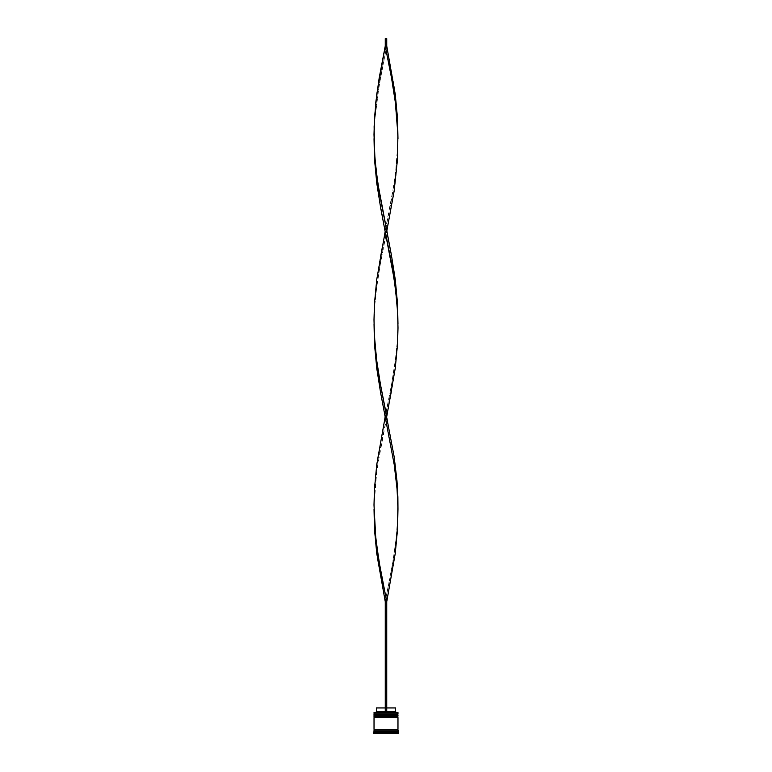 <?xml version="1.0" encoding="UTF-8"?>
<svg xmlns="http://www.w3.org/2000/svg" width="772" height="772" viewBox="0 0 772 772"><rect width="100%" height="100%" fill="white"/><g stroke="black" fill="none" stroke-linecap="round" stroke-linejoin="round"><path stroke-width="0.58" stroke-dasharray="3.86 2.9" d="M374.468 715.432L397.532 715.432L374.468 715.432L397.532 715.432L397.532 714.38L397.532 715.432L386 715.432L397.976 715.432L374.024 715.432L397.532 715.432L374.468 715.432L374.468 714.38L397.532 714.38L374.468 714.38L397.532 714.38L374.468 714.38L374.468 715.432M397.976 714.978L374.024 714.978L397.976 714.978M374.024 714.833L397.976 714.833L374.024 714.833M374.468 717.68L397.532 717.68L374.468 717.68L397.532 717.68L397.532 716.628L397.532 717.68L386 717.68L397.976 717.68L374.024 717.68L397.532 717.68L374.468 717.68L374.468 716.628L397.532 716.628L374.468 716.628L397.532 716.628L374.468 716.628L374.468 717.68M397.976 717.227L374.024 717.227L397.976 717.227M374.024 717.082L397.976 717.082L374.024 717.082M397.908 730.109L374.024 730.109L397.908 730.109M397.532 729.733L374.468 729.733L397.532 729.733M386.753 712.44L374.169 712.44L386.753 712.44L386.753 707.943L395.582 707.943L386.753 707.943L386.753 711.688L395.582 711.688L386.753 711.688L386.753 712.44L397.831 712.44L385.247 712.44L385.247 711.688L385.247 712.44L375.665 712.44L386.753 712.44L385.247 712.44L385.247 707.943L385.247 711.688L376.418 711.688L385.247 711.688L385.247 712.44L385.247 601.629L385.247 712.44L386.753 712.44L386.753 601.629L386.753 712.44M397.908 729.357L374.024 729.357L397.908 729.357M377.016 731.904L377.016 733.4L376.263 733.4L376.263 731.904L377.016 731.904L376.263 731.904L376.263 733.4L377.016 733.4L377.016 731.904L376.456 731.904L377.016 731.904L377.016 733.4L376.263 733.4L377.016 733.4L377.016 731.904M387.255 731.904L387.255 733.4L393.73 733.4L393.73 731.904L387.255 731.904L393.73 731.904L393.73 733.4L387.255 733.4L387.255 731.904L393.73 731.904L387.255 731.904L393.73 731.904L387.255 731.904L387.255 733.4L393.73 733.4L387.255 733.4L393.73 733.4L387.255 733.4L393.73 733.4L393.73 731.904L387.255 731.904L393.73 731.904L393.73 733.4L387.255 733.4L387.255 731.904M394.984 731.904L394.984 733.4L394.984 731.904L395.737 731.904L394.984 731.904L395.737 731.904L394.984 731.904L394.984 733.4L395.737 733.4L394.984 733.4L395.737 733.4L394.984 733.4L394.984 731.904M384.745 731.904L384.745 733.4L378.27 733.4L378.27 731.904L384.745 731.904L378.27 731.904L384.745 731.904L378.27 731.904L384.745 731.904L378.27 731.904L378.27 733.4L384.745 733.4L378.27 733.4L384.745 733.4L384.745 731.904L384.745 733.4L381.136 733.4L398.728 733.4L373.272 733.4L384.745 733.4L378.27 733.4L378.27 731.904L384.745 731.904L378.27 731.904L378.27 733.4L384.745 733.4L384.745 731.904M386 733.4L396.48 733.4L375.52 733.4L396.48 733.4L396.48 731.904L386 731.904L386 733.4L386 731.904L396.48 731.904L396.48 733.4L396.48 731.904L396.48 733.4L375.52 733.4L375.52 731.904L386 731.904L386 733.4L386 731.904L375.52 731.904L375.52 733.4L375.52 731.904L375.52 733.4L386 733.4M373.272 732.348L398.728 732.348L373.272 732.348M397.976 731.605L374.024 731.605L397.976 731.605M397.976 716.184L374.024 716.184L397.976 716.184M397.976 713.936L374.024 713.936L397.976 713.936M374.024 712.585L397.976 712.585L374.024 712.585M396.48 731.904L375.52 731.904L396.48 731.904M376.418 707.943L385.247 707.943L385.247 711.688L385.247 707.943L376.418 707.943M385.247 601.629L377.855 561.369L374.459 529.167L374.102 505.013L376.649 472.811L380.413 448.657L386.753 416.446L394.145 456.706L397.541 488.908L397.898 513.062L396.297 537.216L392.977 561.369L385.247 601.629L386.753 601.629L385.247 601.629L391.587 569.418L395.351 545.264L397.04 529.167L397.976 509.037M374.024 323.854L374.459 303.734L376.736 279.58L380.538 255.426L394.241 182.964L397.04 158.81L397.976 138.68L396.982 166.858L394.145 191.012L380.413 263.474L376.649 287.628L374.96 303.734L374.024 323.854L374.96 303.734L376.649 287.628L380.413 263.474L386.753 231.272M397.976 323.854L397.541 343.984L395.264 368.138L391.462 392.292L377.759 464.754L374.96 488.908L374.024 509.037L375.018 480.859L377.855 456.706L391.587 384.244L395.351 360.09L397.04 343.984L397.976 323.854L397.04 343.984L395.351 360.09L391.587 384.244L385.247 416.446M386.753 46.088L386.753 38.6L386.753 46.088L394.145 86.348L397.541 118.55L397.898 142.704L395.351 174.906L391.587 199.06L385.247 231.272L377.855 191.012L375.018 166.858L373.995 142.704L374.96 118.55L379.023 86.348L386.753 46.088L385.247 46.088L385.247 38.6L385.247 46.088L386.753 46.088L380.413 78.29L376.649 102.444L374.96 118.55L374.024 138.68M386.753 38.6L385.247 38.6L386.753 38.6M395.737 731.904L395.737 733.4"/><path stroke-width="1.16" d="M397.532 714.38L374.468 714.38L397.976 714.833L374.468 714.38L397.976 714.833L374.024 714.833L374.468 715.432L397.976 714.978L374.024 714.978L374.024 713.936L397.532 714.38L374.024 713.936L397.976 713.936L397.976 712.585L374.024 712.585L397.976 712.585L397.532 714.38M397.532 715.432L397.976 714.833L397.532 715.432M397.532 716.628L374.468 716.628L397.976 717.082L374.468 716.628L397.976 717.082L374.024 717.082L374.468 717.68L397.976 717.227L374.024 717.227L374.024 716.184L397.532 716.628L374.024 716.184L397.976 716.184L397.976 715.432L374.024 715.432L374.024 716.184L374.024 715.432L397.976 715.432L397.532 716.628M397.532 717.68L397.976 717.082L397.532 717.68M374.092 730.109L397.908 730.109L397.908 729.357L374.092 730.109M374.169 712.44L374.024 713.936L374.169 712.44L385.247 712.44L374.169 712.44M398.728 732.348L397.976 731.605L374.024 731.605L373.272 732.348L398.728 732.348L373.272 732.348L373.272 733.4L398.728 733.4L398.728 732.348L398.728 733.4L373.272 733.4L374.024 731.605L397.976 731.605L397.976 730.109L374.024 730.109L374.024 731.605L374.024 730.109L397.976 730.109L398.728 732.348M397.976 729.357L397.976 717.68L374.024 717.68L374.024 729.357L397.976 729.357L374.024 729.357L374.024 717.68L397.976 717.68L397.976 729.357M395.582 707.943L395.582 711.688L396.335 712.44L395.582 711.688L386.753 711.688L395.582 711.688L395.582 707.943L386.753 707.943L395.582 707.943M385.247 711.688L376.418 711.688L385.247 711.688M385.247 707.943L376.418 707.943L385.247 707.943M397.976 509.037L397.541 529.167L395.264 553.321L386.753 601.629L380.413 569.418L376.649 545.264L374.96 529.167L374.024 509.037L374.459 529.167L376.736 553.321L385.247 601.629L385.247 712.44L386.753 712.44L386.753 601.629L386.753 712.44L385.247 712.44L385.247 601.629L386.753 601.629L395.264 553.321L397.541 529.167L397.898 505.013L397.04 488.908L394.241 464.754L380.538 392.292L376.736 368.138L374.459 343.984L374.024 323.854L374.459 343.984L376.736 368.138L380.538 392.292L394.241 464.754L397.04 488.908L397.976 509.037L397.879 496.965L396.982 480.859L394.145 456.706L380.413 384.244L376.649 360.09L374.96 343.984L374.024 323.854M397.976 138.68L397.541 118.55L395.264 94.396L386.753 46.088L385.247 46.088L391.587 78.29L395.351 102.444L397.04 118.55L397.976 138.68M386.753 231.272L394.145 191.012L397.541 158.81L397.898 134.656L395.351 102.444L391.587 78.29L385.247 46.088L376.736 94.396L374.459 118.55L373.995 134.656L374.96 158.81L377.759 182.964L391.462 255.426L395.264 279.58L397.541 303.734L397.976 323.854L397.541 303.734L395.264 279.58L391.462 255.426L379.023 191.012L375.703 166.858L374.42 150.752L374.121 126.598L375.781 102.444L379.139 78.29L385.247 46.088L385.247 38.6L385.247 46.088L386.753 46.088L386.753 38.6L386.753 46.088M385.247 416.446L376.736 464.754L374.459 488.908L373.995 505.013L375.703 537.216L379.023 561.369L386.753 601.629L385.247 601.629M374.024 138.68L374.459 158.81L376.736 182.964L380.538 207.118L394.241 279.58L397.04 303.734L397.976 323.854M386.753 416.446L395.264 368.138L397.541 343.984L398.005 327.888L397.58 311.782L395.351 287.628L391.587 263.474L385.247 231.272L376.736 279.58L374.459 303.734L373.995 319.83L374.42 335.936L376.649 360.09L380.413 384.244L386.753 416.446M385.247 38.6L386.753 38.6L385.247 38.6M376.418 707.943L376.418 711.688L375.665 712.44"/></g></svg>
